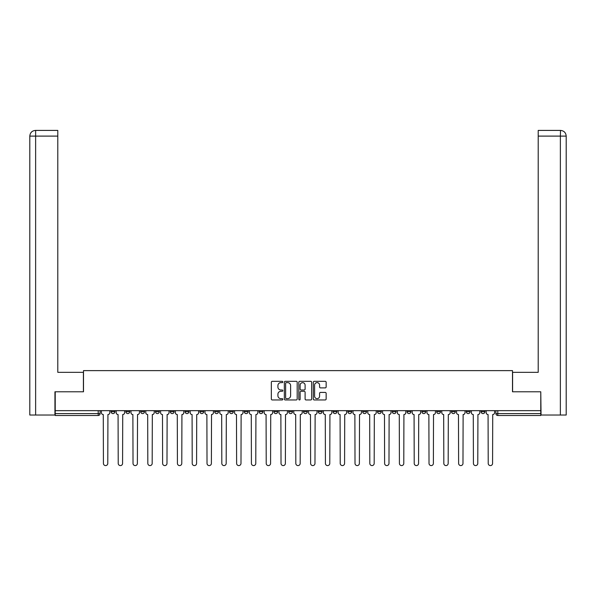<?xml version="1.0" encoding="UTF-8"?>
<svg xmlns="http://www.w3.org/2000/svg" width="596" height="596" viewBox="0 0 596 596"><rect width="100%" height="100%" fill="white"/><g stroke="black" fill="none" stroke-linecap="round" stroke-linejoin="round"><path stroke-width="0.89" d="M282.824 381.984A0.648 0.648 0 0 0 282.169 381.328L272.275 381.328A0.931 0.931 0 0 0 271.344 382.26L271.344 399.022A0.931 0.931 0 0 0 272.275 399.953L282.169 399.953A0.648 0.648 0 0 0 282.824 399.305A0.648 0.648 0 0 0 282.169 398.649L280.887 398.649A2.98 2.98 0 0 1 277.907 395.67L277.907 394.276A2.98 2.98 0 0 1 280.887 391.296L282.169 391.296A0.648 0.648 0 0 0 282.824 390.641A0.648 0.648 0 0 0 282.169 389.993L280.887 389.993A2.98 2.98 0 0 1 277.907 387.013L277.907 385.612A2.98 2.98 0 0 1 280.887 382.632L282.169 382.632A0.648 0.648 0 0 0 282.824 381.984M481.099 411.702L481.099 410.659L481.099 411.702A1.9 1.9 0 0 0 482.998 413.602A1.9 1.9 0 0 1 481.099 411.702L484.898 411.702A1.9 1.9 0 0 1 482.998 413.602A1.9 1.9 0 0 0 484.898 411.702L484.898 410.659M466.303 410.659L466.303 411.702L470.095 411.702A1.9 1.9 0 0 1 468.195 413.602A1.9 1.9 0 0 1 466.303 411.702L466.303 410.659M407.098 411.702L407.098 410.659L407.098 411.702A1.9 1.9 0 0 0 408.998 413.602A1.9 1.9 0 0 1 407.098 411.702L410.897 411.702A1.9 1.9 0 0 1 408.998 413.602A1.9 1.9 0 0 0 410.897 411.702L410.897 410.659L410.897 411.702M273.899 410.659L273.899 411.702L277.699 411.702A1.9 1.9 0 0 1 275.799 413.602A1.9 1.9 0 0 1 273.899 411.702L273.899 410.659M229.505 410.659L229.505 411.702L233.297 411.702A1.9 1.9 0 0 1 231.397 413.602A1.9 1.9 0 0 1 229.505 411.702L229.505 410.659M199.906 410.659L199.906 411.702L203.698 411.702A1.9 1.9 0 0 1 201.798 413.602A1.9 1.9 0 0 1 199.906 411.702L199.906 410.659M185.103 410.659L185.103 411.702L188.902 411.702A1.9 1.9 0 0 1 187.002 413.602A1.9 1.9 0 0 1 185.103 411.702L185.103 410.659M155.504 410.659L155.504 411.702L159.296 411.702A1.9 1.9 0 0 1 157.404 413.602A1.9 1.9 0 0 1 155.504 411.702L155.504 410.659M325.215 387.892A0.931 0.931 0 0 0 326.146 386.96L326.146 382.26A0.931 0.931 0 0 0 325.215 381.328L314.226 381.328A0.931 0.931 0 0 0 313.295 382.26L313.295 399.022A0.931 0.931 0 0 0 314.226 399.953L325.215 399.953A0.931 0.931 0 0 0 326.146 399.022L326.146 393.345A0.931 0.931 0 0 0 325.215 392.414L320.514 392.414A0.931 0.931 0 0 0 319.583 393.345L319.583 396.161A2.488 2.488 0 0 1 317.087 398.649A2.488 2.488 0 0 1 314.599 396.161L314.599 385.12A2.488 2.488 0 0 1 317.087 382.632A2.488 2.488 0 0 1 319.583 385.12L319.583 386.96A0.931 0.931 0 0 0 320.514 387.892L325.215 387.892M35.633 415.025L29.8 415.025L29.8 136.104C30.143 132.647 32.035 130.748 35.484 130.412L57.79 130.412L57.79 136.104L35.633 136.104L35.633 415.025L54.944 415.025L54.944 391.781L83.5 391.781L83.5 370.623L512.5 370.623L512.5 391.781L540.773 391.781L540.773 410.659L55.227 410.659L55.227 413.602L100.098 413.602L100.098 410.659L100.098 413.602A1.9 1.9 0 0 1 98.198 415.494L55.227 415.494L55.227 413.602M55.227 391.781L55.227 410.659M297.188 382.26A0.931 0.931 0 0 0 296.257 381.328L285.268 381.328A0.931 0.931 0 0 0 284.337 382.26L284.337 399.022A0.931 0.931 0 0 0 285.268 399.953L296.257 399.953A0.931 0.931 0 0 0 297.188 399.022L297.188 382.26M299.743 381.328L310.732 381.328A0.931 0.931 0 0 1 311.663 382.26L311.663 399.022A0.931 0.931 0 0 1 310.732 399.953L306.031 399.953A0.931 0.931 0 0 1 305.1 399.022L305.1 392.228A0.931 0.931 0 0 0 304.169 391.296L301.047 391.296A0.931 0.931 0 0 0 300.116 392.228L300.116 399.305A0.648 0.648 0 0 1 299.468 399.953A0.648 0.648 0 0 1 298.812 399.305L298.812 382.26A0.931 0.931 0 0 1 299.743 381.328M495.902 410.659L495.902 413.602L540.773 413.602L540.773 415.494L497.802 415.494A1.9 1.9 0 0 1 495.902 413.602L495.902 410.659M540.773 410.659L540.773 413.602M470.095 410.659L470.095 411.702L470.095 410.659M451.5 410.659L451.5 411.702L455.299 411.702L455.299 410.659L455.299 411.702A1.9 1.9 0 0 1 453.4 413.602A1.9 1.9 0 0 1 451.5 411.702A1.9 1.9 0 0 0 453.4 413.602M440.496 410.659L440.496 411.702A1.9 1.9 0 0 1 438.596 413.602A1.9 1.9 0 0 1 436.704 411.702L440.496 411.702M436.704 410.659L436.704 411.702M421.901 410.659L421.901 411.702L425.693 411.702L425.693 410.659L425.693 411.702A1.9 1.9 0 0 1 423.801 413.602A1.9 1.9 0 0 1 421.901 411.702A1.9 1.9 0 0 0 423.801 413.602M392.302 410.659L392.302 411.702L396.094 411.702L396.094 410.659L396.094 411.702A1.9 1.9 0 0 1 394.202 413.602A1.9 1.9 0 0 1 392.302 411.702A1.9 1.9 0 0 0 394.202 413.602M381.298 411.702L381.298 410.659L381.298 411.702A1.9 1.9 0 0 1 379.399 413.602A1.9 1.9 0 0 1 377.499 411.702L381.298 411.702A1.9 1.9 0 0 1 379.399 413.602M377.499 410.659L377.499 411.702M366.495 410.659L366.495 411.702A1.9 1.9 0 0 1 364.603 413.602A1.9 1.9 0 0 1 362.703 411.702L366.495 411.702A1.9 1.9 0 0 1 364.603 413.602M362.703 410.659L362.703 411.702M351.7 410.659L351.7 411.702A1.9 1.9 0 0 1 349.8 413.602A1.9 1.9 0 0 1 347.9 411.702L351.7 411.702M347.9 410.659L347.9 411.702M336.896 410.659L336.896 411.702A1.9 1.9 0 0 1 334.997 413.602A1.9 1.9 0 0 1 333.104 411.702L336.896 411.702M333.104 410.659L333.104 411.702M322.101 410.659L322.101 411.702A1.9 1.9 0 0 1 320.201 413.602A1.9 1.9 0 0 1 318.301 411.702L322.101 411.702M318.301 410.659L318.301 411.702M307.298 410.659L307.298 411.702A1.9 1.9 0 0 1 305.398 413.602A1.9 1.9 0 0 1 303.506 411.702A1.9 1.9 0 0 0 305.398 413.602M303.506 410.659L303.506 411.702L307.298 411.702M292.494 410.659L292.494 411.702A1.9 1.9 0 0 1 290.602 413.602A1.9 1.9 0 0 1 288.702 411.702A1.9 1.9 0 0 0 290.602 413.602M288.702 410.659L288.702 411.702L292.494 411.702M277.699 410.659L277.699 411.702A1.9 1.9 0 0 1 275.799 413.602M262.896 410.659L262.896 411.702A1.9 1.9 0 0 1 261.003 413.602A1.9 1.9 0 0 1 259.104 411.702L262.896 411.702M259.104 410.659L259.104 411.702M248.1 410.659L248.1 411.702A1.9 1.9 0 0 1 246.2 413.602A1.9 1.9 0 0 1 244.3 411.702L248.1 411.702L248.1 410.659M244.3 410.659L244.3 411.702M233.297 410.659L233.297 411.702M218.501 410.659L218.501 411.702A1.9 1.9 0 0 1 216.601 413.602A1.9 1.9 0 0 1 214.702 411.702L218.501 411.702L218.501 410.659M214.702 410.659L214.702 411.702M203.698 410.659L203.698 411.702L203.698 410.659M188.902 411.702L188.902 410.659L188.902 411.702A1.9 1.9 0 0 1 187.002 413.602M174.099 410.659L174.099 411.702A1.9 1.9 0 0 1 172.199 413.602A1.9 1.9 0 0 1 170.307 411.702A1.9 1.9 0 0 0 172.199 413.602A1.9 1.9 0 0 0 174.099 411.702L174.099 410.659M170.307 410.659L170.307 411.702L174.099 411.702M159.296 410.659L159.296 411.702M144.5 410.659L144.5 411.702A1.9 1.9 0 0 1 142.6 413.602A1.9 1.9 0 0 1 140.701 411.702A1.9 1.9 0 0 0 142.6 413.602A1.9 1.9 0 0 0 144.5 411.702L140.701 411.702L140.701 410.659M125.905 410.659L125.905 411.702L129.697 411.702L129.697 410.659L129.697 411.702A1.9 1.9 0 0 1 127.805 413.602A1.9 1.9 0 0 1 125.905 411.702A1.9 1.9 0 0 0 127.805 413.602M111.102 410.659L111.102 411.702L114.901 411.702L114.901 410.659L114.901 411.702A1.9 1.9 0 0 1 113.002 413.602A1.9 1.9 0 0 1 111.102 411.702A1.9 1.9 0 0 0 113.002 413.602M98.198 410.659L98.198 415.494A1.9 1.9 0 0 0 100.098 413.602M286.289 382.632A0.648 0.648 0 0 0 285.64 383.288L285.64 398.001A0.648 0.648 0 0 0 286.289 398.649L287.637 398.649A2.98 2.98 0 0 0 290.617 395.67L290.617 385.612A2.98 2.98 0 0 0 287.637 382.632L286.289 382.632M305.1 385.172A2.488 2.488 0 0 0 302.612 382.677A2.488 2.488 0 0 0 300.116 385.172L300.116 389.061A0.931 0.931 0 0 0 301.047 389.993L304.169 389.993A0.931 0.931 0 0 0 305.1 389.061L305.1 385.172M101.38 410.659L101.38 412.648A1.9 1.9 0 0 0 103.279 414.548L103.421 463.405A2.183 2.183 0 0 0 105.604 465.588A2.183 2.183 0 0 0 107.787 463.405L107.928 414.548A1.9 1.9 0 0 0 109.82 412.648L109.82 410.659M116.183 410.659L116.183 412.648A1.9 1.9 0 0 0 118.075 414.548L118.217 463.405A2.183 2.183 0 0 0 120.399 465.588A2.183 2.183 0 0 0 122.582 463.405L122.724 414.548A1.9 1.9 0 0 0 124.624 412.648L124.624 410.659M130.978 410.659L130.978 412.648A1.9 1.9 0 0 0 132.878 414.548L133.02 463.405A2.183 2.183 0 0 0 135.203 465.588A2.183 2.183 0 0 0 137.385 463.405L137.527 414.548A1.9 1.9 0 0 0 139.427 412.648L139.427 410.659M83.403 391.781L83.403 372.329L57.79 372.329L57.79 136.104M35.492 130.412C32.028 130.755 30.135 132.647 29.8 136.104L29.8 358.099L29.8 136.104L35.633 136.104L35.633 130.412L57.79 130.412M512.597 391.781L512.597 372.329L538.21 372.329L538.21 130.412L560.501 130.412L560.367 136.104L538.21 136.104M566.2 358.099L566.2 136.104L566.2 415.025L541.056 415.025L540.773 391.781M560.367 415.025L560.367 136.104L566.2 136.104C565.857 132.647 563.965 130.748 560.516 130.412M145.782 410.659L145.782 412.648A1.9 1.9 0 0 0 147.674 414.548L147.823 463.405A2.183 2.183 0 0 0 149.998 465.588A2.183 2.183 0 0 0 152.181 463.405L152.323 414.548A1.9 1.9 0 0 0 154.222 412.648L154.222 410.659M160.577 410.659L160.577 412.648A1.9 1.9 0 0 0 162.477 414.548L162.619 463.405A2.183 2.183 0 0 0 164.801 465.588A2.183 2.183 0 0 0 166.984 463.405L167.126 414.548A1.9 1.9 0 0 0 169.026 412.648L169.026 410.659M175.38 410.659L175.38 412.648A1.9 1.9 0 0 0 177.28 414.548L177.422 463.405A2.183 2.183 0 0 0 179.605 465.588A2.183 2.183 0 0 0 181.78 463.405L181.929 414.548A1.9 1.9 0 0 0 183.821 412.648L183.821 410.659M190.176 410.659L190.176 412.648A1.9 1.9 0 0 0 192.076 414.548L192.217 463.405A2.183 2.183 0 0 0 194.4 465.588A2.183 2.183 0 0 0 196.583 463.405L196.725 414.548A1.9 1.9 0 0 0 198.624 412.648L198.624 410.659M204.979 410.659L204.979 412.648A1.9 1.9 0 0 0 206.879 414.548L207.021 463.405A2.183 2.183 0 0 0 209.203 465.588A2.183 2.183 0 0 0 211.386 463.405L211.528 414.548A1.9 1.9 0 0 0 213.42 412.648L213.42 410.659M219.782 410.659L219.782 412.648A1.9 1.9 0 0 0 221.675 414.548L221.816 463.405A2.183 2.183 0 0 0 223.999 465.588A2.183 2.183 0 0 0 226.182 463.405L226.324 414.548A1.9 1.9 0 0 0 228.223 412.648L228.223 410.659M234.578 410.659L234.578 412.648A1.9 1.9 0 0 0 236.478 414.548L236.619 463.405A2.183 2.183 0 0 0 238.802 465.588A2.183 2.183 0 0 0 240.985 463.405L241.127 414.548A1.9 1.9 0 0 0 243.019 412.648L243.019 410.659M249.381 410.659L249.381 412.648A1.9 1.9 0 0 0 251.274 414.548L251.415 463.405A2.183 2.183 0 0 0 253.598 465.588A2.183 2.183 0 0 0 255.781 463.405L255.922 414.548A1.9 1.9 0 0 0 257.822 412.648L257.822 410.659M264.177 410.659L264.177 412.648A1.9 1.9 0 0 0 266.077 414.548L266.218 463.405A2.183 2.183 0 0 0 268.401 465.588A2.183 2.183 0 0 0 270.584 463.405L270.726 414.548A1.9 1.9 0 0 0 272.625 412.648L272.625 410.659M278.98 410.659L278.98 412.648A1.9 1.9 0 0 0 280.872 414.548L281.021 463.405A2.183 2.183 0 0 0 283.197 465.588A2.183 2.183 0 0 0 285.38 463.405L285.521 414.548A1.9 1.9 0 0 0 287.421 412.648L287.421 410.659M293.776 410.659L293.776 412.648A1.9 1.9 0 0 0 295.676 414.548L295.817 463.405A2.183 2.183 0 0 0 298 465.588A2.183 2.183 0 0 0 300.183 463.405L300.324 414.548A1.9 1.9 0 0 0 302.224 412.648L302.224 410.659M308.579 410.659L308.579 412.648A1.9 1.9 0 0 0 310.479 414.548L310.62 463.405A2.183 2.183 0 0 0 312.803 465.588A2.183 2.183 0 0 0 314.979 463.405L315.128 414.548A1.9 1.9 0 0 0 317.02 412.648L317.02 410.659M323.375 410.659L323.375 412.648A1.9 1.9 0 0 0 325.274 414.548L325.416 463.405A2.183 2.183 0 0 0 327.599 465.588A2.183 2.183 0 0 0 329.782 463.405L329.923 414.548A1.9 1.9 0 0 0 331.823 412.648L331.823 410.659M338.178 410.659L338.178 412.648A1.9 1.9 0 0 0 340.078 414.548L340.219 463.405A2.183 2.183 0 0 0 342.402 465.588A2.183 2.183 0 0 0 344.585 463.405L344.726 414.548A1.9 1.9 0 0 0 346.619 412.648L346.619 410.659M352.981 410.659L352.981 412.648A1.9 1.9 0 0 0 354.873 414.548L355.015 463.405A2.183 2.183 0 0 0 357.198 465.588A2.183 2.183 0 0 0 359.381 463.405L359.522 414.548A1.9 1.9 0 0 0 361.422 412.648L361.422 410.659M367.777 410.659L367.777 412.648A1.9 1.9 0 0 0 369.676 414.548L369.818 463.405A2.183 2.183 0 0 0 372.001 465.588A2.183 2.183 0 0 0 374.184 463.405L374.325 414.548A1.9 1.9 0 0 0 376.218 412.648L376.218 410.659M382.58 410.659L382.58 412.648A1.9 1.9 0 0 0 384.472 414.548L384.614 463.405A2.183 2.183 0 0 0 386.797 465.588A2.183 2.183 0 0 0 388.979 463.405L389.121 414.548A1.9 1.9 0 0 0 391.021 412.648L391.021 410.659M397.376 410.659L397.376 412.648A1.9 1.9 0 0 0 399.275 414.548L399.417 463.405A2.183 2.183 0 0 0 401.6 465.588A2.183 2.183 0 0 0 403.783 463.405L403.924 414.548A1.9 1.9 0 0 0 405.824 412.648L405.824 410.659M412.179 410.659L412.179 412.648A1.9 1.9 0 0 0 414.071 414.548L414.22 463.405A2.183 2.183 0 0 0 416.395 465.588A2.183 2.183 0 0 0 418.578 463.405L418.72 414.548A1.9 1.9 0 0 0 420.62 412.648L420.62 410.659M426.974 410.659L426.974 412.648A1.9 1.9 0 0 0 428.874 414.548L429.016 463.405A2.183 2.183 0 0 0 431.199 465.588A2.183 2.183 0 0 0 433.381 463.405L433.523 414.548A1.9 1.9 0 0 0 435.423 412.648L435.423 410.659M441.778 410.659L441.778 412.648A1.9 1.9 0 0 0 443.677 414.548L443.819 463.405A2.183 2.183 0 0 0 446.002 465.588A2.183 2.183 0 0 0 448.177 463.405L448.326 414.548A1.9 1.9 0 0 0 450.218 412.648L450.218 410.659M456.573 410.659L456.573 412.648A1.9 1.9 0 0 0 458.473 414.548L458.615 463.405A2.183 2.183 0 0 0 460.797 465.588A2.183 2.183 0 0 0 462.98 463.405L463.122 414.548A1.9 1.9 0 0 0 465.022 412.648L465.022 410.659M471.376 410.659L471.376 412.648A1.9 1.9 0 0 0 473.276 414.548L473.418 463.405A2.183 2.183 0 0 0 475.601 465.588A2.183 2.183 0 0 0 477.783 463.405L477.925 414.548A1.9 1.9 0 0 0 479.817 412.648L479.817 410.659M486.18 410.659L486.18 412.648A1.9 1.9 0 0 0 488.072 414.548L488.213 463.405A2.183 2.183 0 0 0 490.396 465.588A2.183 2.183 0 0 0 492.579 463.405L492.721 414.548A1.9 1.9 0 0 0 494.62 412.648L494.62 410.659M497.802 410.659L497.802 415.494M29.8 136.104L29.8 358.099"/></g></svg>
